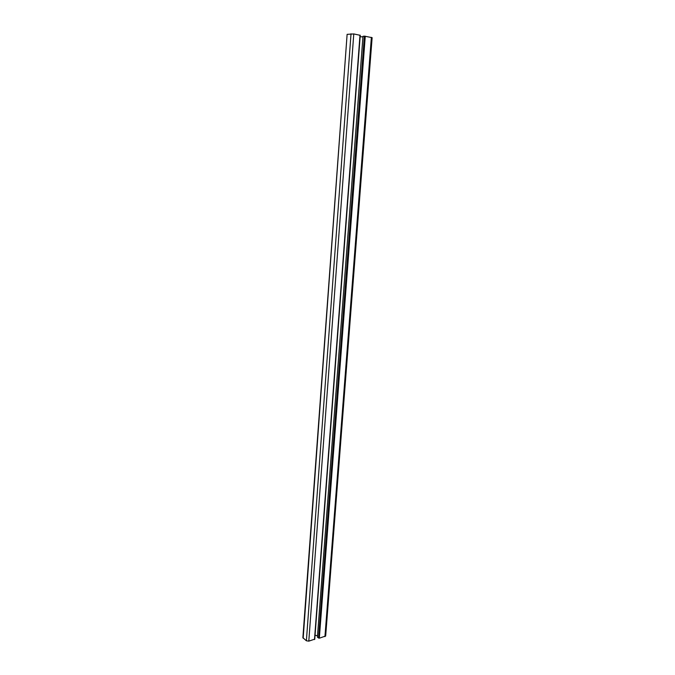 <?xml version="1.0" encoding="UTF-8"?>
<svg xmlns="http://www.w3.org/2000/svg" width="675" height="675" viewBox="0 0 675 675"><rect width="100%" height="100%" fill="white"/><g stroke="black" fill="none" stroke-linecap="round" stroke-linejoin="round"><path stroke-width="1.01" d="M325.671 635.993L319.334 638.204L317.393 637.208L362.981 36.323L364.365 36.129L318.532 638.086M325.662 636.061L372.127 37.657L364.365 36.129M317.503 635.707L315.048 635.318M362.939 36.872L360.138 36.737M314.643 639.174L308.804 641.149L306.382 640.786L302.881 637.706L347.119 34.349L303.168 638.255M360.113 35.303L353.776 33.936L347.119 34.349M365.276 36.18L319.334 638.204M371.377 37.37L324.937 636.635M359.994 35.151L314.499 639.554M353.776 33.936L308.804 641.149M351.017 33.792L306.382 640.786M360.248 35.243L314.744 639.36"/></g></svg>
